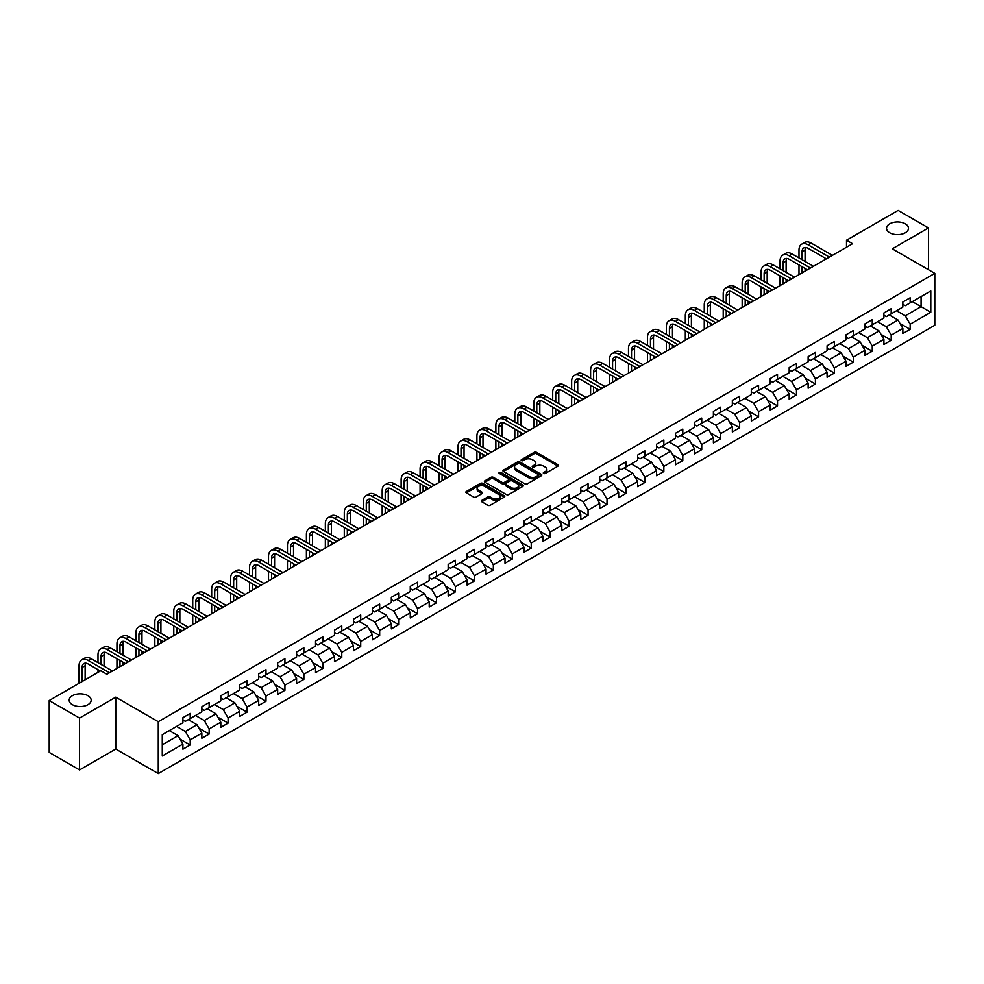 <?xml version="1.0" encoding="UTF-8"?>
<svg xmlns="http://www.w3.org/2000/svg" width="984" height="984" viewBox="0 0 984 984"><rect width="100%" height="100%" fill="white"/><g stroke="black" fill="none" stroke-linecap="round" stroke-linejoin="round"><path stroke-width="1.48" d="M543.648 473.439A1.181 0.676 0 0 0 545.321 473.439L557.989 466.121A1.685 0.972 0 0 0 558.481 465.432A1.685 0.972 0 0 0 557.989 464.756L536.526 452.357A1.685 0.972 0 0 0 534.14 452.357L521.471 459.676A1.181 0.676 0 0 0 523.144 460.635L524.779 459.688A5.4 3.112 0 0 1 532.418 459.688L534.201 460.721A5.4 3.112 0 0 1 535.788 462.923A5.4 3.112 0 0 1 534.201 465.124L532.565 466.072A1.181 0.676 0 0 0 534.238 467.043L535.874 466.096A5.4 3.112 0 0 1 543.5 466.096L545.284 467.129A5.4 3.112 0 0 1 546.87 469.331A5.4 3.112 0 0 1 545.284 471.533L543.648 472.48A1.181 0.676 0 0 0 543.648 473.439L543.648 472.48M87.945 695.688A10.996 6.347 0 0 0 75.965 694.31A10.996 6.347 0 0 0 69.175 700.178A10.996 6.347 0 0 0 72.398 704.667A10.996 6.347 0 0 0 84.378 706.045A10.996 6.347 0 0 0 91.168 700.178A10.996 6.347 0 0 0 87.945 695.688M905.292 223.798A10.996 6.347 0 0 0 893.312 222.421A10.996 6.347 0 0 0 886.523 228.288A10.996 6.347 0 0 0 889.745 232.778A10.996 6.347 0 0 0 901.725 234.155A10.996 6.347 0 0 0 908.503 228.288A10.996 6.347 0 0 0 905.292 223.798M481.816 500.401A1.685 0.972 0 0 0 481.311 501.09A1.685 0.972 0 0 0 481.816 501.778L487.83 505.247A1.685 0.972 0 0 0 490.216 505.247L504.275 497.129A1.685 0.972 0 0 0 504.78 496.44A1.685 0.972 0 0 0 504.275 495.752L482.824 483.365A1.685 0.972 0 0 0 480.438 483.365L466.367 491.483A1.685 0.972 0 0 0 465.875 492.172A1.685 0.972 0 0 0 466.367 492.861L473.648 497.068A1.685 0.972 0 0 0 476.022 497.068L482.049 493.587A1.685 0.972 0 0 0 482.541 492.898A1.685 0.972 0 0 0 482.049 492.209L478.445 490.13A4.514 2.608 0 0 1 477.117 488.285A4.514 2.608 0 0 1 479.909 485.887A4.514 2.608 0 0 1 484.817 486.453L498.949 494.608A4.514 2.608 0 0 1 500.266 496.44A4.514 2.608 0 0 1 497.486 498.851A4.514 2.608 0 0 1 492.566 498.285L490.216 496.92A1.685 0.972 0 0 0 487.83 496.92L481.816 500.401L481.816 501.778M115.755 697.164L79.556 718.062L49.2 700.534L49.2 752.416L79.556 769.943L115.755 749.045L158.264 773.596L158.264 721.702L115.755 697.164L115.755 749.045M928.49 269.727L928.49 227.931L892.291 248.829L934.8 273.368L158.264 721.702M928.49 227.931L898.121 210.404L846.511 240.207L846.511 247.218M49.2 700.534L100.811 670.731L106.887 674.237L852.574 243.712L846.511 240.207M524.903 483.845A1.685 0.972 0 0 0 527.289 483.845L541.36 475.727A1.685 0.972 0 0 0 541.852 475.038A1.685 0.972 0 0 0 541.36 474.349L519.896 461.963A1.685 0.972 0 0 0 517.51 461.963L503.451 470.081A1.685 0.972 0 0 0 502.947 470.77A1.685 0.972 0 0 0 503.451 471.459L524.903 483.845M499.811 473.698A1.181 0.676 0 0 1 501.004 473.858L501.004 472.455L522.824 485.05A1.685 0.972 0 0 1 523.316 485.739A1.685 0.972 0 0 1 522.824 486.428L508.753 494.546A1.685 0.972 0 0 1 506.366 494.546L484.915 482.16L490.93 478.716L490.93 477.314L484.915 480.782A1.685 0.972 0 0 0 484.411 481.471A1.685 0.972 0 0 0 484.915 482.16L484.915 480.782M490.93 478.716A1.685 0.972 0 0 1 493.316 478.716L493.316 477.314A1.685 0.972 0 0 0 490.93 477.314M493.316 477.314L502.012 482.332A1.685 0.972 0 0 0 504.398 482.332L508.396 480.032A1.685 0.972 0 0 0 508.888 479.343A1.685 0.972 0 0 0 508.396 478.654L499.331 473.427A1.181 0.676 0 0 1 501.004 472.455M158.264 773.596L934.8 325.261L934.8 273.368M180.06 739.132L190.207 744.986L190.207 739.87L201.855 733.129L201.855 738.258L209.149 734.052L209.149 728.923L220.81 722.194L220.81 727.311L228.091 723.105L228.091 717.988L239.752 711.26L239.752 716.377L247.033 712.17L247.033 707.053L258.694 700.325L258.694 705.442L265.988 701.235L265.988 696.106L277.648 689.378L277.648 694.495L284.93 690.288L284.93 685.171L296.59 678.443L296.59 683.56L303.872 679.354L303.872 674.237L315.532 667.509L315.532 672.625L322.826 668.419L322.826 663.302L334.486 656.562L334.486 661.679L341.768 657.472L341.768 652.355L353.428 645.627L353.428 650.744L360.71 646.537L360.71 641.42L372.37 634.692L372.37 639.809L379.664 635.602L379.664 630.486L391.324 623.745L391.324 628.874L398.606 624.668L398.606 619.539L410.267 612.811L410.267 617.927L417.548 613.721L417.548 608.604L429.208 601.876L429.208 606.993L436.502 602.786L436.502 597.669L448.163 590.941L448.163 596.058L455.444 591.851L455.444 586.735L467.105 579.994L467.105 585.111L474.386 580.904L474.386 575.788L486.047 569.059L486.047 574.176L493.341 569.97L493.341 564.853L505.001 558.125L505.001 563.242L512.283 559.035L512.283 553.918L523.943 547.178L523.943 552.307L531.225 548.1L531.225 542.971L542.885 536.243L542.885 541.36L550.179 537.153L550.179 532.037L561.827 525.308L561.827 530.425L569.121 526.219L569.121 521.102L580.781 514.374L580.781 519.49L588.063 515.284L588.063 510.155L599.723 503.427L599.723 508.543L607.017 504.337L607.017 499.22L618.665 492.492L618.665 497.609L625.959 493.402L625.959 488.285L637.62 481.557L637.62 486.674L644.901 482.467L644.901 477.351L656.562 470.61L656.562 475.727L663.843 471.521L663.843 466.404L675.504 459.676L675.504 464.792L682.798 460.586L682.798 455.469L694.458 448.741L694.458 453.858L701.74 449.651L701.74 444.534L713.4 437.794L713.4 442.923L720.682 438.716L720.682 433.587L732.342 426.859L732.342 431.976L739.636 427.769L739.636 422.653L751.296 415.924L751.296 421.041L758.578 416.835L758.578 411.718L770.238 404.99L770.238 410.107L777.52 405.9L777.52 400.783L789.18 394.043L789.18 399.16L796.474 394.953L796.474 389.836L808.135 383.108L808.135 388.225L815.416 384.018L815.416 378.901L827.077 372.173L827.077 377.29L834.358 373.084L834.358 367.967L846.019 361.226L846.019 366.356L853.312 362.137L853.312 357.02L864.973 350.292L864.973 355.409L872.255 351.202L872.255 346.085L883.915 339.357L883.915 344.474L891.196 340.267L891.196 335.15L902.857 328.41L902.857 333.539L910.151 329.332L910.151 324.203L930.79 312.285L930.79 290.969L921.073 296.578L921.073 306.676L930.79 312.285M190.207 744.986L182.913 749.193L182.913 744.076L162.274 755.995L162.274 734.679L182.913 722.76L182.913 717.644L190.207 713.425L190.207 718.554L201.855 711.813L201.855 706.696L209.149 702.49L209.149 707.607L220.81 700.879L220.81 695.762L228.091 691.555L228.091 696.672L239.752 689.944L239.752 684.827L247.033 680.62L247.033 685.737L258.694 679.009L258.694 673.88L265.988 669.673L265.988 674.79L277.648 668.062L277.648 662.945L284.93 658.739L284.93 663.856L296.59 657.127L296.59 652.011L303.872 647.804L303.872 652.921L315.532 646.193L315.532 641.064L322.826 636.857L322.826 641.986L334.486 635.246L334.486 630.129L341.768 625.922L341.768 631.039L353.428 624.311L353.428 619.194L360.71 614.988L360.71 620.104L372.37 613.376L372.37 608.26L379.664 604.053L379.664 609.17L391.324 602.429L391.324 597.313L398.606 593.106L398.606 598.223L410.267 591.495L410.267 586.378L417.548 582.171L417.548 587.288L429.208 580.56L429.208 575.443L436.502 571.237L436.502 576.353L448.163 569.625L448.163 564.496L455.444 560.29L455.444 565.419L467.105 558.678L467.105 553.562L474.386 549.355L474.386 554.472L486.047 547.744L486.047 542.627L493.341 538.42L493.341 543.537L505.001 536.809L505.001 531.692L512.283 527.473L512.283 532.602L523.943 525.862L523.943 520.745L531.225 516.538L531.225 521.655L542.885 514.927L542.885 509.81L550.179 505.604L550.179 510.721L561.827 503.993L561.827 498.876L569.121 494.669L569.121 499.786L580.781 493.046L580.781 487.929L588.063 483.722L588.063 488.839L599.723 482.111L599.723 476.994L607.017 472.787L607.017 477.904L618.665 471.176L618.665 466.059L625.959 461.853L625.959 466.969L637.62 460.241L637.62 455.112L644.901 450.906L644.901 456.035L656.562 449.294L656.562 444.178L663.843 439.971L663.843 445.088L675.504 438.36L675.504 433.243L682.798 429.036L682.798 434.153L694.458 427.425L694.458 422.308L701.74 418.102L701.74 423.218L713.4 416.478L713.4 411.361L720.682 407.155L720.682 412.271L732.342 405.543L732.342 400.427L739.636 396.22L739.636 401.337L751.296 394.609L751.296 389.492L758.578 385.285L758.578 390.402L770.238 383.674L770.238 378.545L777.52 374.338L777.52 379.467L789.18 372.727L789.18 367.61L796.474 363.404L796.474 368.52L808.135 361.792L808.135 356.675L815.416 352.469L815.416 357.586L827.077 350.858L827.077 345.741L834.358 341.522L834.358 346.651L846.019 339.911L846.019 334.794L853.312 330.587L853.312 335.704L864.973 328.976L864.973 323.859L872.255 319.652L872.255 324.769L883.915 318.041L883.915 312.924L891.196 308.718L891.196 313.834L902.857 307.094L902.857 301.977L910.151 297.771L910.151 302.887L930.79 290.969M188.264 719.673L196.997 724.716L185.349 731.456L176.603 726.401M182.913 719.956L185.349 721.358L190.207 718.554M185.349 731.456L190.207 739.87M196.997 724.716L201.855 733.129M207.206 708.738L215.951 713.781L204.291 720.509L195.545 715.466M201.855 709.009L204.291 710.411L209.149 707.607M204.291 720.509L209.149 728.923M215.951 713.781L220.81 722.194M226.148 697.791L234.893 702.847L223.233 709.575L214.487 704.532M220.81 698.074L223.233 699.476L228.091 696.672M223.233 709.575L228.091 717.988M234.893 702.847L239.752 711.26M245.09 686.857L253.835 691.9L242.187 698.64L233.442 693.585M239.752 687.139L242.187 688.542L247.033 685.737M242.187 698.64L247.033 707.053M253.835 691.9L258.694 700.325M264.044 675.922L272.789 680.965L261.129 687.693L252.384 682.65M258.694 676.192L261.129 677.595L265.988 674.79M261.129 687.693L265.988 696.106M272.789 680.965L277.648 689.378M282.986 664.975L291.731 670.03L280.071 676.758L271.326 671.715M277.648 665.258L280.071 666.66L284.93 663.856M280.071 676.758L284.93 685.171M291.731 670.03L296.59 678.443M301.928 654.04L310.673 659.096L299.013 665.824L290.28 660.768M296.59 654.323L299.013 655.725L303.872 652.921M299.013 665.824L303.872 674.237M310.673 659.096L315.532 667.509M320.882 643.106L329.628 648.149L317.967 654.889L309.222 649.834M315.532 643.388L317.967 644.791L322.826 641.986M317.967 654.889L322.826 663.302M329.628 648.149L334.486 656.562M339.824 632.171L348.57 637.214L336.909 643.942L328.164 638.899M334.486 632.441L336.909 633.844L341.768 631.039M336.909 643.942L341.768 652.355M348.57 637.214L353.428 645.627M358.766 621.224L367.512 626.279L355.851 633.007L347.106 627.952M353.428 621.507L355.851 622.909L360.71 620.104M355.851 633.007L360.71 641.42M367.512 626.279L372.37 634.692M377.721 610.289L386.466 615.332L374.806 622.072L366.06 617.017M372.37 610.572L374.806 611.974L379.664 609.17M374.806 622.072L379.664 630.486M386.466 615.332L391.324 623.745M396.663 599.354L405.408 604.397L393.748 611.125L385.002 606.082M391.324 599.625L393.748 601.027L398.606 598.223M393.748 611.125L398.606 619.539M405.408 604.397L410.267 612.811M415.605 588.407L424.35 593.463L412.69 600.191L403.944 595.148M410.267 588.69L412.69 590.092L417.548 587.288M412.69 600.191L417.548 608.604M424.35 593.463L429.208 601.876M434.559 577.473L443.304 582.516L431.644 589.256L422.899 584.201M429.208 577.756L431.644 579.158L436.502 576.353M431.644 589.256L436.502 597.669M443.304 582.516L448.163 590.941M453.501 566.538L462.246 571.581L450.586 578.309L441.841 573.266M448.163 566.821L450.586 568.223L455.444 565.419M450.586 578.309L455.444 586.735M462.246 571.581L467.105 579.994M472.443 555.591L481.188 560.646L469.528 567.374L460.783 562.331M467.105 555.874L469.528 557.276L474.386 554.472M469.528 567.374L474.386 575.788M481.188 560.646L486.047 569.059M491.397 544.656L500.143 549.712L488.482 556.44L479.737 551.384M486.047 544.939L488.482 546.341L493.341 543.537M488.482 556.44L493.341 564.853M500.143 549.712L505.001 558.125M510.339 533.722L519.085 538.765L507.424 545.505L498.679 540.45M505.001 534.005L507.424 535.407L512.283 532.602M507.424 545.505L512.283 553.918M519.085 538.765L523.943 547.178M529.281 522.787L538.027 527.83L526.366 534.558L517.621 529.515M523.943 523.058L526.366 524.46L531.225 521.655M526.366 534.558L531.225 542.971M538.027 527.83L542.885 536.243M548.236 511.84L556.981 516.895L545.321 523.623L536.575 518.58M542.885 512.123L545.321 513.525L550.179 510.721M545.321 523.623L550.179 532.037M556.981 516.895L561.827 525.308M567.178 500.905L575.923 505.948L564.263 512.689L555.517 507.633M561.827 501.188L564.263 502.59L569.121 499.786M564.263 512.689L569.121 521.102M575.923 505.948L580.781 514.374M586.12 489.971L594.865 495.013L583.204 501.742L574.459 496.699M580.781 490.241L583.204 491.643L588.063 488.839M583.204 501.742L588.063 510.155M594.865 495.013L599.723 503.427M605.074 479.023L613.807 484.079L602.159 490.807L593.413 485.764M599.723 479.306L602.159 480.709L607.017 477.904M602.159 490.807L607.017 499.22M613.807 484.079L618.665 492.492M624.016 468.089L632.761 473.144L621.101 479.872L612.356 474.817M618.665 468.372L621.101 469.774L625.959 466.969M621.101 479.872L625.959 488.285M632.761 473.144L637.62 481.557M642.958 457.154L651.703 462.197L640.043 468.938L631.298 463.882M637.62 457.437L640.043 458.839L644.901 456.035M640.043 468.938L644.901 477.351M651.703 462.197L656.562 470.61M661.9 446.219L670.645 451.262L658.997 457.99L650.252 452.947M656.562 446.49L658.997 447.892L663.843 445.088M658.997 457.99L663.843 466.404M670.645 451.262L675.504 459.676M680.854 435.272L689.599 440.328L677.939 447.056L669.194 442.001M675.504 435.555L677.939 436.957L682.798 434.153M677.939 447.056L682.798 455.469M689.599 440.328L694.458 448.741M699.796 424.338L708.541 429.381L696.881 436.121L688.136 431.066M694.458 424.621L696.881 426.023L701.74 423.218M696.881 436.121L701.74 444.534M708.541 429.381L713.4 437.794M718.738 413.403L727.484 418.446L715.823 425.174L707.09 420.131M713.4 413.674L715.823 415.076L720.682 412.271M715.823 425.174L720.682 433.587M727.484 418.446L732.342 426.859M737.692 402.456L746.438 407.511L734.777 414.239L726.032 409.196M732.342 402.739L734.777 404.141L739.636 401.337M734.777 414.239L739.636 422.653M746.438 407.511L751.296 415.924M756.635 391.521L765.38 396.564L753.719 403.305L744.974 398.249M751.296 391.804L753.719 393.206L758.578 390.402M753.719 403.305L758.578 411.718M765.38 396.564L770.238 404.99M775.576 380.587L784.322 385.63L772.661 392.358L763.916 387.315M770.238 380.869L772.661 382.272L777.52 379.467M772.661 392.358L777.52 400.783M784.322 385.63L789.18 394.043M794.531 369.64L803.276 374.695L791.616 381.423L782.87 376.38M789.18 369.923L791.616 371.325L796.474 368.52M791.616 381.423L796.474 389.836M803.276 374.695L808.135 383.108M813.473 358.705L822.218 363.76L810.558 370.488L801.812 365.433M808.135 358.988L810.558 360.39L815.416 357.586M810.558 370.488L815.416 378.901M822.218 363.76L827.077 372.173M832.415 347.77L841.16 352.813L829.5 359.554L820.754 354.498M827.077 348.053L829.5 349.455L834.358 346.651M829.5 359.554L834.358 367.967M841.16 352.813L846.019 361.226M851.369 336.836L860.114 341.878L848.454 348.607L839.709 343.564M846.019 337.106L848.454 338.508L853.312 335.704M848.454 348.607L853.312 357.02M860.114 341.878L864.973 350.292M870.311 325.888L879.056 330.944L867.396 337.672L858.651 332.629M864.973 326.171L867.396 327.574L872.255 324.769M867.396 337.672L872.255 346.085M879.056 330.944L883.915 339.357M889.253 314.954L897.998 319.997L886.338 326.737L877.593 321.682M883.915 315.237L886.338 316.639L891.196 313.834M886.338 326.737L891.196 335.15M897.998 319.997L902.857 328.41M912.328 301.633L921.073 306.676L905.292 315.79L896.547 310.747M902.857 304.29L905.292 305.692L910.151 302.887M905.292 315.79L910.151 324.203M79.556 718.062L79.556 769.943M162.274 744.777L178.055 735.663L169.31 730.608M178.055 735.663L182.913 744.076M900.003 323.478L910.151 329.332M881.061 334.412L891.196 340.267M862.119 345.347L872.255 351.202M843.165 356.294L853.312 362.137M824.223 367.229L834.358 373.084M805.281 378.163L815.416 384.018M786.327 389.098L796.474 394.953M767.385 400.045L777.52 405.9M748.443 410.98L758.578 416.835M729.488 421.915L739.636 427.769M710.546 432.862L720.682 438.716M691.604 443.796L701.74 449.651M672.65 454.731L682.798 460.586M653.708 465.666L663.843 471.521M634.766 476.613L644.901 482.467M615.812 487.547L625.959 493.402M596.87 498.482L607.017 504.337M577.928 509.429L588.063 515.284M558.973 520.364L569.121 526.219M540.032 531.298L550.179 537.153M521.089 542.245L531.225 548.1M502.135 553.18L512.283 559.035M483.193 564.115L493.341 569.97M464.251 575.05L474.386 580.904M445.309 585.997L455.444 591.851M426.355 596.931L436.502 602.786M407.413 607.866L417.548 613.721M388.471 618.813L398.606 624.668M369.517 629.748L379.664 635.602M350.575 640.682L360.71 646.537M331.633 651.617L341.768 657.472M312.678 662.564L322.826 668.419M293.736 673.499L303.872 679.354M274.794 684.434L284.93 690.288M255.84 695.38L265.988 701.235M236.898 706.315L247.033 712.17M217.956 717.25L228.091 723.105M199.002 728.197L209.149 734.052M544.115 473.612L545.284 472.935A5.4 3.112 0 0 0 546.87 470.733L546.87 469.331M535.788 462.923L535.788 464.325A5.4 3.112 0 0 1 534.201 466.527L533.033 467.203M557.989 464.756L557.989 466.121L536.526 453.759A1.685 0.972 0 0 0 534.14 453.759L521.951 460.807M541.335 475.739L519.896 463.366A1.685 0.972 0 0 0 517.51 463.366L503.464 471.471L503.451 470.081M538.371 475.518A1.181 0.676 0 0 0 538.371 474.559L519.54 463.685A1.181 0.676 0 0 0 517.867 463.685L516.145 464.682A5.4 3.112 0 0 0 514.558 466.883A5.4 3.112 0 0 0 516.145 469.085L529.011 476.514A5.4 3.112 0 0 0 536.649 476.514L538.371 475.518L538.371 476.92A1.181 0.676 0 0 0 538.715 476.441L538.715 475.038M514.558 466.883L514.558 468.286A5.4 3.112 0 0 0 516.145 470.487L516.145 469.085M538.371 476.92L536.649 477.916A5.4 3.112 0 0 1 529.011 477.916L516.145 470.487M493.316 478.716L502.012 483.734A1.685 0.972 0 0 0 504.398 483.734L508.396 481.434A1.685 0.972 0 0 0 508.888 480.745L508.888 479.343M501.004 473.858L522.799 486.44M511.04 487.547A4.514 2.608 0 0 0 515.96 488.113A4.514 2.608 0 0 0 518.74 485.702A4.514 2.608 0 0 0 517.424 483.87L512.443 480.992A1.685 0.972 0 0 0 510.056 480.992L506.071 483.304A1.685 0.972 0 0 0 505.579 483.98A1.685 0.972 0 0 0 506.071 484.669L511.04 487.547L511.04 488.95A4.514 2.608 0 0 0 515.96 489.515A4.514 2.608 0 0 0 518.74 487.105L518.74 485.702M505.579 483.98L505.579 485.383A1.685 0.972 0 0 0 506.071 486.071L506.071 484.669M511.04 488.95L506.071 486.071M500.266 496.44L500.266 497.842A4.514 2.608 0 0 1 497.486 500.253A4.514 2.608 0 0 1 492.566 499.688L490.216 498.322A1.685 0.972 0 0 0 487.83 498.322L481.828 501.791M477.117 488.285L477.117 489.688A4.514 2.608 0 0 0 478.445 491.533L478.445 490.13M482.049 492.209L482.049 493.587L478.445 491.533M504.263 497.141L482.824 484.768A1.685 0.972 0 0 0 480.438 484.768L466.391 492.873M798.996 257.931L798.996 250.084A12.878 7.441 60 0 1 801.665 244.18L804.703 242.433A12.878 7.441 60 0 1 811.136 243.073L832.415 255.348M801.665 244.18A12.878 7.441 60 0 1 808.11 244.819L829.389 257.107M826.351 258.853L808.11 248.325A8.585 4.957 -120 0 0 803.817 247.907A8.585 4.957 -120 0 0 802.034 251.83L802.034 259.69M805.601 247.501A8.585 4.957 -120 0 0 805.072 250.084L805.072 261.437M802.034 266.701L802.034 272.9M805.072 268.447L805.072 271.141M798.996 274.647L798.996 264.942M780.054 268.878L780.054 261.018A12.878 7.441 60 0 1 782.723 255.127L785.761 253.368A12.878 7.441 60 0 1 792.194 254.007L813.473 266.295M782.723 255.127A12.878 7.441 60 0 1 789.156 255.754L810.435 268.042M807.397 269.8L789.156 259.272A8.585 4.957 -120 0 0 784.863 258.841A8.585 4.957 -120 0 0 783.092 262.777L783.092 270.625M786.659 258.448A8.585 4.957 -120 0 0 786.118 261.018L786.118 272.383M783.092 277.636L783.092 283.835M786.118 279.394L786.118 282.076M780.054 285.594L780.054 275.889M761.099 279.813L761.099 271.953A12.878 7.441 60 0 1 763.769 266.061L766.807 264.302A12.878 7.441 60 0 1 773.252 264.942L794.531 277.23M763.769 266.061A12.878 7.441 60 0 1 770.214 266.701L791.493 278.989M788.455 280.735L770.214 270.206A8.585 4.957 -120 0 0 765.921 269.776A8.585 4.957 -120 0 0 764.138 273.712L764.138 281.559M767.717 269.382A8.585 4.957 -120 0 0 767.176 271.953L767.176 283.318M764.138 288.57L764.138 294.769M767.176 290.329L767.176 293.023M761.099 296.528L761.099 286.824M742.157 290.747L742.157 282.9A12.878 7.441 60 0 1 744.826 276.996L747.865 275.249A12.878 7.441 60 0 1 754.31 275.889L775.576 288.164M744.826 276.996A12.878 7.441 60 0 1 751.272 277.636L772.551 289.923M769.513 291.67L751.272 281.141A8.585 4.957 -120 0 0 746.979 280.723A8.585 4.957 -120 0 0 745.196 284.647L745.196 292.506M748.775 280.317A8.585 4.957 -120 0 0 748.234 282.9L748.234 294.253M745.196 299.517L745.196 305.716M748.234 301.264L748.234 303.958M742.157 307.463L742.157 297.758M723.215 301.682L723.215 293.835A12.878 7.441 60 0 1 725.885 287.943L728.923 286.184A12.878 7.441 60 0 1 735.356 286.824L756.635 299.111M725.885 287.943A12.878 7.441 60 0 1 732.317 288.57L753.596 300.858M750.558 302.617L732.317 292.076A8.585 4.957 -120 0 0 728.025 291.658A8.585 4.957 -120 0 0 726.254 295.581L726.254 303.441M729.821 291.264A8.585 4.957 -120 0 0 729.279 293.835L729.279 305.188M726.254 310.452L726.254 316.651M729.279 312.199L729.279 314.892M723.215 318.398L723.215 308.693M704.261 312.629L704.261 304.769A12.878 7.441 60 0 1 706.93 298.878L709.968 297.119A12.878 7.441 60 0 1 716.413 297.758L737.692 310.046M706.93 298.878A12.878 7.441 60 0 1 713.375 299.517L734.654 311.793M731.616 313.552L713.375 303.023A8.585 4.957 -120 0 0 709.083 302.592A8.585 4.957 -120 0 0 707.299 306.528L707.299 314.376M710.879 302.199A8.585 4.957 -120 0 0 710.337 304.769L710.337 316.135M707.299 321.387L707.299 327.586M710.337 323.146L710.337 325.839M704.261 329.345L704.261 319.64M685.319 323.564L685.319 315.716A12.878 7.441 60 0 1 687.988 309.812L691.026 308.066A12.878 7.441 60 0 1 697.471 308.693L718.738 320.981M687.988 309.812A12.878 7.441 60 0 1 694.433 310.452L715.712 322.74M712.674 324.486L694.433 313.957A8.585 4.957 -120 0 0 690.141 313.527A8.585 4.957 -120 0 0 688.357 317.463L688.357 325.323M691.936 313.133A8.585 4.957 -120 0 0 691.395 315.716L691.395 327.069M688.357 332.334L688.357 338.521M691.395 334.08L691.395 336.774M685.319 340.279L685.319 330.575M666.377 334.498L666.377 326.651A12.878 7.441 60 0 1 669.046 320.747L672.084 319.001A12.878 7.441 60 0 1 678.517 319.64L699.796 331.916M669.046 320.747A12.878 7.441 60 0 1 675.479 321.387L696.758 333.674M693.72 335.433L675.479 324.892A8.585 4.957 -120 0 0 671.186 324.474A8.585 4.957 -120 0 0 669.415 328.398L669.415 336.257M672.982 324.08A8.585 4.957 -120 0 0 672.453 326.651L672.453 338.004M669.415 343.268L669.415 349.468M672.453 345.015L672.453 347.709M666.377 351.214L666.377 341.509M647.435 345.446L647.435 337.586A12.878 7.441 60 0 1 650.092 331.694L653.13 329.935A12.878 7.441 60 0 1 659.575 330.575L680.854 342.863M650.092 331.694A12.878 7.441 60 0 1 656.537 332.334L677.816 344.609M674.778 346.368L656.537 335.839A8.585 4.957 -120 0 0 652.244 335.409A8.585 4.957 -120 0 0 650.461 339.345L650.461 347.192M654.04 335.015A8.585 4.957 -120 0 0 653.499 337.586L653.499 348.951M650.461 354.203L650.461 360.402M653.499 355.962L653.499 358.656M647.435 362.161L647.435 352.457M628.481 356.38L628.481 348.521A12.878 7.441 60 0 1 631.15 342.629L634.188 340.87A12.878 7.441 60 0 1 640.633 341.509L661.9 353.797M631.15 342.629A12.878 7.441 60 0 1 637.595 343.268L658.874 355.556M655.836 357.303L637.595 346.774A8.585 4.957 -120 0 0 633.302 346.343A8.585 4.957 -120 0 0 631.519 350.279L631.519 358.127M635.098 345.95A8.585 4.957 -120 0 0 634.557 348.521L634.557 359.886M631.519 365.138L631.519 371.337M634.557 366.897L634.557 369.59M628.481 373.096L628.481 363.391M609.539 367.315L609.539 359.467A12.878 7.441 60 0 1 612.208 353.563L615.246 351.817A12.878 7.441 60 0 1 621.679 352.457L642.958 364.732M612.208 353.563A12.878 7.441 60 0 1 618.641 354.203L639.92 366.491M636.882 368.237L618.641 357.709A8.585 4.957 -120 0 0 614.348 357.29A8.585 4.957 -120 0 0 612.577 361.214L612.577 369.074M616.144 356.884A8.585 4.957 -120 0 0 615.615 359.467L615.615 370.82M612.577 376.085L612.577 382.284M615.615 377.831L615.615 380.525M609.539 384.031L609.539 374.326M590.597 378.25L590.597 370.402A12.878 7.441 60 0 1 593.254 364.511L596.292 362.752A12.878 7.441 60 0 1 602.737 363.391L624.016 375.679M593.254 364.511A12.878 7.441 60 0 1 599.699 365.138L620.978 377.425M617.94 379.184L599.699 368.643A8.585 4.957 -120 0 0 595.406 368.225A8.585 4.957 -120 0 0 593.623 372.161L593.623 380.008M597.202 367.832A8.585 4.957 -120 0 0 596.661 370.402L596.661 381.755M593.623 387.019L593.623 393.219M596.661 388.778L596.661 391.46M590.597 394.965L590.597 385.273M571.643 389.197L571.643 381.337A12.878 7.441 60 0 1 574.312 375.445L577.35 373.686A12.878 7.441 60 0 1 583.795 374.326L605.074 386.614M574.312 375.445A12.878 7.441 60 0 1 580.757 376.085L602.036 388.36M598.998 390.119L580.757 379.59A8.585 4.957 -120 0 0 576.464 379.16A8.585 4.957 -120 0 0 574.681 383.096L574.681 390.943M578.26 378.766A8.585 4.957 -120 0 0 577.719 381.337L577.719 392.702M574.681 397.954L574.681 404.153M577.719 399.713L577.719 402.407M571.643 405.912L571.643 396.208M552.701 400.131L552.701 392.284A12.878 7.441 60 0 1 555.37 386.38L558.408 384.633A12.878 7.441 60 0 1 564.841 385.273L586.12 397.548M555.37 386.38A12.878 7.441 60 0 1 561.803 387.019L583.082 399.307M580.056 401.054L561.803 390.525A8.585 4.957 -120 0 0 557.51 390.094A8.585 4.957 -120 0 0 555.739 394.031L555.739 401.89M559.306 389.701A8.585 4.957 -120 0 0 558.777 392.284L558.777 403.637M555.739 408.901L555.739 415.1M558.777 410.648L558.777 413.341M552.701 416.847L552.701 407.142M533.759 411.066L533.759 403.219A12.878 7.441 60 0 1 536.428 397.315L539.453 395.568A12.878 7.441 60 0 1 545.899 396.208L567.178 408.495M536.428 397.315A12.878 7.441 60 0 1 542.861 397.954L564.139 410.242M561.101 412.001L542.861 401.46A8.585 4.957 -120 0 0 538.568 401.041A8.585 4.957 -120 0 0 536.784 404.965L536.784 412.825M540.364 400.648A8.585 4.957 -120 0 0 539.822 403.219L539.822 414.572M536.784 419.836L536.784 426.035M539.822 421.582L539.822 424.276M533.759 427.782L533.759 418.077M514.804 422.013L514.804 414.153A12.878 7.441 60 0 1 517.473 408.262L520.511 406.503A12.878 7.441 60 0 1 526.957 407.142L548.236 419.43M517.473 408.262A12.878 7.441 60 0 1 523.918 408.901L545.197 421.177M542.159 422.936L523.918 412.407A8.585 4.957 -120 0 0 519.626 411.976A8.585 4.957 -120 0 0 517.842 415.912L517.842 423.76M521.422 411.583A8.585 4.957 -120 0 0 520.88 414.153L520.88 425.518M517.842 430.771L517.842 436.97M520.88 432.529L520.88 435.223M514.804 438.729L514.804 429.024M495.862 432.948L495.862 425.088A12.878 7.441 60 0 1 498.531 419.196L501.569 417.45A12.878 7.441 60 0 1 508.002 418.077L529.281 430.365M498.531 419.196A12.878 7.441 60 0 1 504.976 419.836L526.243 432.124M523.217 433.87L504.976 423.341A8.585 4.957 -120 0 0 500.671 422.911A8.585 4.957 -120 0 0 498.9 426.847L498.9 434.694M502.467 422.517A8.585 4.957 -120 0 0 501.938 425.088L501.938 436.453M498.9 441.718L498.9 447.904M501.938 443.464L501.938 446.158M495.862 449.663L495.862 439.959M476.92 443.882L476.92 436.035A12.878 7.441 60 0 1 479.589 430.131L482.615 428.384A12.878 7.441 60 0 1 489.06 429.024L510.339 441.299M479.589 430.131A12.878 7.441 60 0 1 486.022 430.771L507.301 443.058M504.263 444.805L486.022 434.276A8.585 4.957 -120 0 0 481.729 433.858A8.585 4.957 -120 0 0 479.958 437.782L479.958 445.641M483.525 433.452A8.585 4.957 -120 0 0 482.984 436.035L482.984 447.388M479.958 452.652L479.958 458.851M482.984 454.399L482.984 457.093M476.92 460.598L476.92 450.893M457.966 454.829L457.966 446.97A12.878 7.441 60 0 1 460.635 441.078L463.673 439.319A12.878 7.441 60 0 1 470.118 439.959L491.397 452.246M460.635 441.078A12.878 7.441 60 0 1 467.08 441.718L488.359 453.993M485.321 455.752L467.08 445.223A8.585 4.957 -120 0 0 462.787 444.793A8.585 4.957 -120 0 0 461.004 448.729L461.004 456.576M464.583 444.399A8.585 4.957 -120 0 0 464.042 446.97L464.042 458.335M461.004 463.587L461.004 469.786M464.042 465.346L464.042 468.04M457.966 471.545L457.966 461.84M439.024 465.764L439.024 457.904A12.878 7.441 60 0 1 441.693 452.013L444.731 450.254A12.878 7.441 60 0 1 451.164 450.893L472.443 463.181M441.693 452.013A12.878 7.441 60 0 1 448.138 452.652L469.405 464.94M466.379 466.687L448.138 456.158A8.585 4.957 -120 0 0 443.833 455.727A8.585 4.957 -120 0 0 442.062 459.663L442.062 467.511M445.629 455.334A8.585 4.957 -120 0 0 445.1 457.904L445.1 469.27M442.062 474.522L442.062 480.721M445.1 476.281L445.1 478.974M439.024 482.48L439.024 472.775M420.082 476.699L420.082 468.851A12.878 7.441 60 0 1 422.751 462.947L425.777 461.201A12.878 7.441 60 0 1 432.222 461.84L453.501 474.116M422.751 462.947A12.878 7.441 60 0 1 429.184 463.587L450.463 475.875M447.425 477.621L429.184 467.092A8.585 4.957 -120 0 0 424.891 466.674A8.585 4.957 -120 0 0 423.12 470.598L423.12 478.458M426.687 466.268A8.585 4.957 -120 0 0 426.146 468.851L426.146 480.204M423.12 485.469L423.12 491.668M426.146 487.215L426.146 489.909M420.082 493.414L420.082 483.71M401.128 487.633L401.128 479.786A12.878 7.441 60 0 1 403.797 473.894L406.835 472.136A12.878 7.441 60 0 1 413.28 472.775L434.559 485.063M403.797 473.894A12.878 7.441 60 0 1 410.242 474.522L431.521 486.809M428.483 488.568L410.242 478.027A8.585 4.957 -120 0 0 405.949 477.609A8.585 4.957 -120 0 0 404.166 481.533L404.166 489.392M407.745 477.215A8.585 4.957 -120 0 0 407.204 479.786L407.204 491.139M404.166 496.403L404.166 502.603M407.204 498.15L407.204 500.844M401.128 504.349L401.128 494.644M382.186 498.581L382.186 490.721A12.878 7.441 60 0 1 384.855 484.829L387.893 483.07A12.878 7.441 60 0 1 394.326 483.71L415.605 495.998M384.855 484.829A12.878 7.441 60 0 1 391.3 485.469L412.579 497.744M409.541 499.503L391.3 488.974A8.585 4.957 -120 0 0 387.007 488.544A8.585 4.957 -120 0 0 385.224 492.48L385.224 500.327M388.791 488.15A8.585 4.957 -120 0 0 388.262 490.721L388.262 502.086M385.224 507.338L385.224 513.537M388.262 509.097L388.262 511.791M382.186 515.296L382.186 505.591M363.244 509.515L363.244 501.668A12.878 7.441 60 0 1 365.913 495.764L368.951 494.017A12.878 7.441 60 0 1 375.384 494.644L396.663 506.932M365.913 495.764A12.878 7.441 60 0 1 372.346 496.403L393.625 508.691M390.587 510.438L372.346 499.909A8.585 4.957 -120 0 0 368.053 499.478A8.585 4.957 -120 0 0 366.282 503.414L366.282 511.274M369.849 499.085A8.585 4.957 -120 0 0 369.308 501.668L369.308 513.021M366.282 518.285L366.282 524.472M369.308 520.032L369.308 522.725M363.244 526.231L363.244 516.526M344.289 520.45L344.289 512.602A12.878 7.441 60 0 1 346.958 506.698L349.997 504.952A12.878 7.441 60 0 1 356.442 505.591L377.721 517.867M346.958 506.698A12.878 7.441 60 0 1 353.404 507.338L374.683 519.626M371.644 521.385L353.404 510.844A8.585 4.957 -120 0 0 349.111 510.425A8.585 4.957 -120 0 0 347.327 514.349L347.327 522.209M350.907 510.032A8.585 4.957 -120 0 0 350.365 512.602L350.365 523.955M347.327 529.22L347.327 535.419M350.365 530.966L350.365 533.66M344.289 537.166L344.289 527.461M325.347 531.397L325.347 523.537A12.878 7.441 60 0 1 328.016 517.645L331.054 515.887A12.878 7.441 60 0 1 337.5 516.526L358.766 528.814M328.016 517.645A12.878 7.441 60 0 1 334.462 518.285L355.741 530.561M352.702 532.319L334.462 521.791A8.585 4.957 -120 0 0 330.169 521.36A8.585 4.957 -120 0 0 328.385 525.296L328.385 533.144M331.965 520.966A8.585 4.957 -120 0 0 331.423 523.537L331.423 534.902M328.385 540.154L328.385 546.354M331.423 541.913L331.423 544.607M325.347 548.113L325.347 538.408M306.405 542.332L306.405 534.472A12.878 7.441 60 0 1 309.074 528.58L312.113 526.821A12.878 7.441 60 0 1 318.545 527.461L339.824 539.749M309.074 528.58A12.878 7.441 60 0 1 315.507 529.22L336.786 541.507M333.748 543.254L315.507 532.725A8.585 4.957 -120 0 0 311.215 532.295A8.585 4.957 -120 0 0 309.443 536.231L309.443 544.078M313.01 531.901A8.585 4.957 -120 0 0 312.469 534.472L312.469 545.837M309.443 551.089L309.443 557.288M312.469 552.848L312.469 555.542M306.405 559.047L306.405 549.343M287.451 553.266L287.451 545.419A12.878 7.441 60 0 1 290.12 539.515L293.158 537.768A12.878 7.441 60 0 1 299.603 538.408L320.882 550.683M290.12 539.515A12.878 7.441 60 0 1 296.565 540.154L317.844 552.442M314.806 554.189L296.565 543.66A8.585 4.957 -120 0 0 292.273 543.242A8.585 4.957 -120 0 0 290.489 547.166L290.489 555.025M294.068 542.836A8.585 4.957 -120 0 0 293.527 545.419L293.527 556.772M290.489 562.036L290.489 568.235M293.527 563.783L293.527 566.476M287.451 569.982L287.451 560.277M268.509 564.201L268.509 556.354A12.878 7.441 60 0 1 271.178 550.462L274.216 548.703A12.878 7.441 60 0 1 280.661 549.343L301.928 561.63M271.178 550.462A12.878 7.441 60 0 1 277.623 551.089L298.902 563.377M295.864 565.136L277.623 554.595A8.585 4.957 -120 0 0 273.331 554.177A8.585 4.957 -120 0 0 271.547 558.112L271.547 565.96M275.126 553.783A8.585 4.957 -120 0 0 274.585 556.354L274.585 567.707M271.547 572.971L271.547 579.17M274.585 574.73L274.585 577.411M268.509 580.917L268.509 571.224M249.567 575.148L249.567 567.288A12.878 7.441 60 0 1 252.236 561.397L255.274 559.638A12.878 7.441 60 0 1 261.707 560.277L282.986 572.565M252.236 561.397A12.878 7.441 60 0 1 258.669 562.036L279.948 574.312M276.91 576.071L258.669 565.542A8.585 4.957 -120 0 0 254.376 565.111A8.585 4.957 -120 0 0 252.605 569.047L252.605 576.895M256.172 564.718A8.585 4.957 -120 0 0 255.643 567.288L255.643 578.654M252.605 583.906L252.605 590.105M255.643 585.664L255.643 588.358M249.567 591.864L249.567 582.159M230.625 586.083L230.625 578.235A12.878 7.441 60 0 1 233.282 572.331L236.32 570.585A12.878 7.441 60 0 1 242.765 571.224L264.044 583.5M233.282 572.331A12.878 7.441 60 0 1 239.727 572.971L261.006 585.259M257.968 587.005L239.727 576.476A8.585 4.957 -120 0 0 235.434 576.046A8.585 4.957 -120 0 0 233.651 579.982L233.651 587.842M237.23 575.652A8.585 4.957 -120 0 0 236.689 578.235L236.689 589.588M233.651 594.853L233.651 601.052M236.689 596.599L236.689 599.293M230.625 602.798L230.625 593.094M211.671 597.017L211.671 589.17A12.878 7.441 60 0 1 214.34 583.266L217.378 581.519A12.878 7.441 60 0 1 223.823 582.159L245.09 594.447M214.34 583.266A12.878 7.441 60 0 1 220.785 583.906L242.064 596.193M239.026 597.952L220.785 587.411A8.585 4.957 -120 0 0 216.492 586.993A8.585 4.957 -120 0 0 214.709 590.917L214.709 598.776M218.288 586.599A8.585 4.957 -120 0 0 217.747 589.17L217.747 600.523M214.709 605.787L214.709 611.986M217.747 607.534L217.747 610.228M211.671 613.733L211.671 604.028M192.729 607.964L192.729 600.105A12.878 7.441 60 0 1 195.398 594.213L198.436 592.454A12.878 7.441 60 0 1 204.869 593.094L226.148 605.381M195.398 594.213A12.878 7.441 60 0 1 201.831 594.853L223.11 607.128M220.072 608.887L201.831 598.358A8.585 4.957 -120 0 0 197.538 597.928A8.585 4.957 -120 0 0 195.767 601.864L195.767 609.711M199.334 597.534A8.585 4.957 -120 0 0 198.805 600.105L198.805 611.47M195.767 616.722L195.767 622.921M198.805 618.481L198.805 621.175M192.729 624.68L192.729 614.975M173.787 618.899L173.787 611.039A12.878 7.441 60 0 1 176.443 605.148L179.482 603.401A12.878 7.441 60 0 1 185.927 604.028L207.206 616.316M176.443 605.148A12.878 7.441 60 0 1 182.889 605.787L204.168 618.075M201.13 619.822L182.889 609.293A8.585 4.957 -120 0 0 178.596 608.862A8.585 4.957 -120 0 0 176.812 612.798L176.812 620.646M180.392 608.469A8.585 4.957 -120 0 0 179.851 611.039L179.851 622.405M176.812 627.669L176.812 633.856M179.851 629.416L179.851 632.109M173.787 635.615L173.787 625.91M154.832 629.834L154.832 621.986A12.878 7.441 60 0 1 157.502 616.082L160.54 614.336A12.878 7.441 60 0 1 166.985 614.975L188.264 627.251M157.502 616.082A12.878 7.441 60 0 1 163.947 616.722L185.226 629.01M182.188 630.756L163.947 620.227A8.585 4.957 -120 0 0 159.654 619.809A8.585 4.957 -120 0 0 157.87 623.733L157.87 631.593M161.45 619.403A8.585 4.957 -120 0 0 160.909 621.986L160.909 633.339M157.87 638.604L157.87 644.803M160.909 640.35L160.909 643.044M154.832 646.549L154.832 636.845M135.89 640.781L135.89 632.921A12.878 7.441 60 0 1 138.56 627.029L141.598 625.27A12.878 7.441 60 0 1 148.03 625.91L169.31 638.198M138.56 627.029A12.878 7.441 60 0 1 144.992 627.669L166.271 639.944M163.246 641.703L144.992 631.174A8.585 4.957 -120 0 0 140.7 630.744A8.585 4.957 -120 0 0 138.929 634.68L138.929 642.527M142.495 630.35A8.585 4.957 -120 0 0 141.967 632.921L141.967 644.286M138.929 649.538L138.929 655.738M141.967 651.297L141.967 653.991M135.89 657.496L135.89 647.792M116.948 651.716L116.948 643.856A12.878 7.441 60 0 1 119.617 637.964L122.643 636.205A12.878 7.441 60 0 1 129.089 636.845L150.368 649.132M119.617 637.964A12.878 7.441 60 0 1 126.05 638.604L147.329 650.891M144.291 652.638L126.05 642.109A8.585 4.957 -120 0 0 121.758 641.679A8.585 4.957 -120 0 0 119.974 645.615L119.974 653.462M123.553 641.285A8.585 4.957 -120 0 0 123.012 643.856L123.012 655.221M119.974 660.473L119.974 666.672M123.012 662.232L123.012 664.926M116.948 668.431L116.948 658.726M97.994 662.65L97.994 654.803A12.878 7.441 60 0 1 100.663 648.899L103.701 647.152A12.878 7.441 60 0 1 110.146 647.792L131.425 660.067M100.663 648.899A12.878 7.441 60 0 1 107.108 649.538L128.387 661.826M125.349 663.573L107.108 653.044A8.585 4.957 -120 0 0 102.816 652.626A8.585 4.957 -120 0 0 101.032 656.549L101.032 664.409M104.611 652.22A8.585 4.957 -120 0 0 104.07 654.803L104.07 666.156M97.994 672.355L97.994 669.661M79.052 683.29L79.052 665.737A12.878 7.441 60 0 1 81.721 659.846L84.759 658.087A12.878 7.441 60 0 1 91.192 658.726L112.471 671.014M81.721 659.846A12.878 7.441 60 0 1 88.166 660.473L109.433 672.761M100.331 671.014L88.166 663.979A8.585 4.957 -120 0 0 83.861 663.56A8.585 4.957 -120 0 0 82.09 667.484L82.09 681.543M85.657 663.167A8.585 4.957 -120 0 0 85.128 665.737L85.128 679.784M545.284 472.935L545.284 471.533M532.565 467.043L532.565 466.072M534.201 466.527L534.201 465.124M521.471 460.635L521.471 459.676M534.14 453.759L534.14 452.357M536.526 453.759L536.526 452.357M517.51 463.366L517.51 461.963M519.896 463.366L519.896 461.963M541.36 475.727L541.36 474.349M529.011 477.916L529.011 476.514M536.649 477.916L536.649 476.514M502.012 483.734L502.012 482.332M504.398 483.734L504.398 482.332M508.396 481.434L508.396 480.032M522.824 486.428L522.824 485.05M487.83 498.322L487.83 496.92M490.216 498.322L490.216 496.92M492.566 499.688L492.566 498.285M466.367 492.861L466.367 491.483M480.438 484.768L480.438 483.365M482.824 484.768L482.824 483.365M504.275 497.129L504.275 495.752M811.136 243.073L808.11 244.819M805.072 250.084L802.034 251.83M792.194 254.007L789.156 255.754M786.118 261.018L783.092 262.777M773.252 264.942L770.214 266.701M767.176 271.953L764.138 273.712M754.31 275.889L751.272 277.636M748.234 282.9L745.196 284.647M735.356 286.824L732.317 288.57M729.279 293.835L726.254 295.581M716.413 297.758L713.375 299.517M710.337 304.769L707.299 306.528M697.471 308.693L694.433 310.452M691.395 315.716L688.357 317.463M678.517 319.64L675.479 321.387M672.453 326.651L669.415 328.398M659.575 330.575L656.537 332.334M653.499 337.586L650.461 339.345M640.633 341.509L637.595 343.268M634.557 348.521L631.519 350.279M621.679 352.457L618.641 354.203M615.615 359.467L612.577 361.214M602.737 363.391L599.699 365.138M596.661 370.402L593.623 372.161M583.795 374.326L580.757 376.085M577.719 381.337L574.681 383.096M564.841 385.273L561.803 387.019M558.777 392.284L555.739 394.031M545.899 396.208L542.861 397.954M539.822 403.219L536.784 404.965M526.957 407.142L523.918 408.901M520.88 414.153L517.842 415.912M508.002 418.077L504.976 419.836M501.938 425.088L498.9 426.847M489.06 429.024L486.022 430.771M482.984 436.035L479.958 437.782M470.118 439.959L467.08 441.718M464.042 446.97L461.004 448.729M451.164 450.893L448.138 452.652M445.1 457.904L442.062 459.663M432.222 461.84L429.184 463.587M426.146 468.851L423.12 470.598M413.28 472.775L410.242 474.522M407.204 479.786L404.166 481.533M394.326 483.71L391.3 485.469M388.262 490.721L385.224 492.48M375.384 494.644L372.346 496.403M369.308 501.668L366.282 503.414M356.442 505.591L353.404 507.338M350.365 512.602L347.327 514.349M337.5 516.526L334.462 518.285M331.423 523.537L328.385 525.296M318.545 527.461L315.507 529.22M312.469 534.472L309.443 536.231M299.603 538.408L296.565 540.154M293.527 545.419L290.489 547.166M280.661 549.343L277.623 551.089M274.585 556.354L271.547 558.112M261.707 560.277L258.669 562.036M255.643 567.288L252.605 569.047M242.765 571.224L239.727 572.971M236.689 578.235L233.651 579.982M223.823 582.159L220.785 583.906M217.747 589.17L214.709 590.917M204.869 593.094L201.831 594.853M198.805 600.105L195.767 601.864M185.927 604.028L182.889 605.787M179.851 611.039L176.812 612.798M166.985 614.975L163.947 616.722M160.909 621.986L157.87 623.733M148.03 625.91L144.992 627.669M141.967 632.921L138.929 634.68M129.089 636.845L126.05 638.604M123.012 643.856L119.974 645.615M110.146 647.792L107.108 649.538M104.07 654.803L101.032 656.549M91.192 658.726L88.166 660.473M85.128 665.737L82.09 667.484"/></g></svg>
